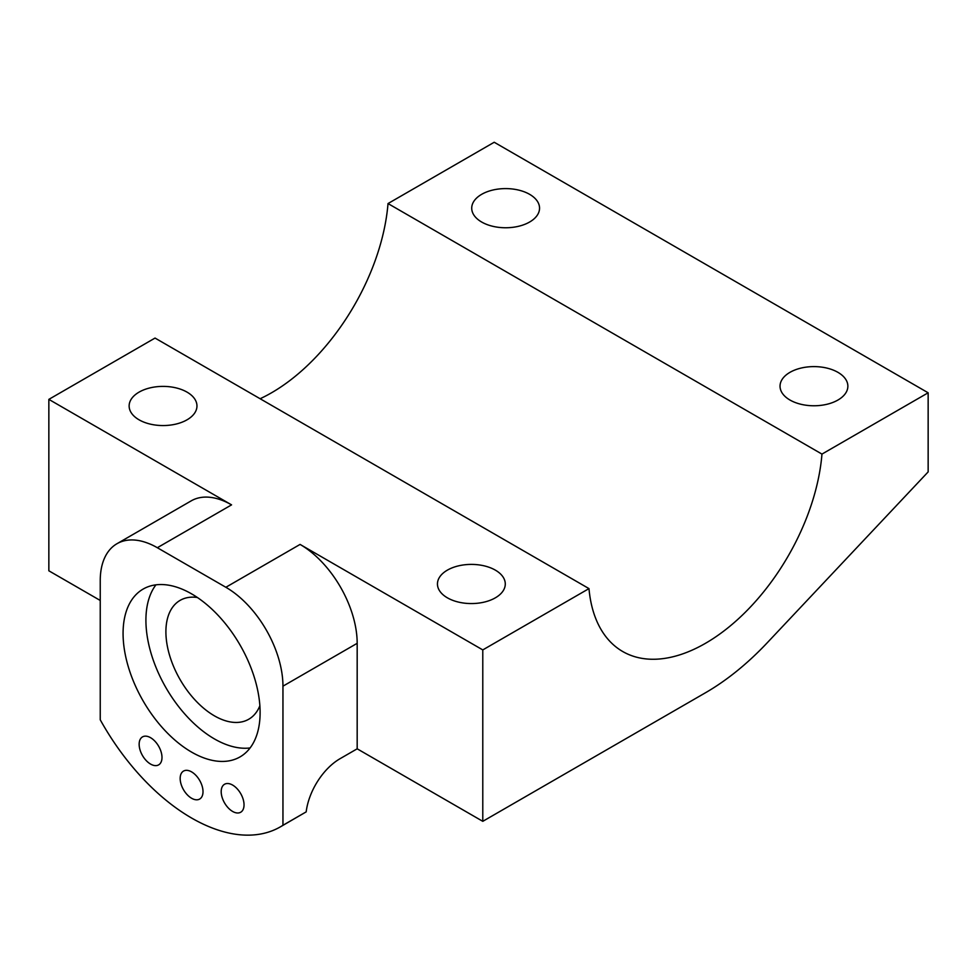 <?xml version="1.0" encoding="UTF-8"?>
<svg xmlns="http://www.w3.org/2000/svg" width="977" height="977" viewBox="0 0 977 977"><rect width="100%" height="100%" fill="white"/><g stroke="black" fill="none" stroke-linecap="round" stroke-linejoin="round"><path stroke-width="1.47" d="M282.951 825.284L282.951 686.172A80.749 46.615 60 0 0 225.858 587.275L157.334 547.718A80.749 46.615 -120 0 0 116.959 543.725A80.749 46.615 -120 0 0 100.24 580.68L100.24 719.793A177.643 102.561 -120 0 0 191.59 818.03A177.643 102.561 -120 0 0 280.411 826.835A177.643 102.561 -120 0 0 282.951 825.284L306.18 811.875A48.447 27.967 120 0 1 340.045 758.702L357.179 748.809L482.785 821.327L705.467 692.766A226.09 130.539 -60 0 0 767.336 642.671L928.15 471.903L928.15 392.791L494.215 142.251L388.016 203.558A165.528 95.575 -60 0 1 260.114 398.738M225.858 587.275L300.073 544.421L482.785 649.913L588.984 588.606L155.038 338.066L48.85 399.373L231.561 504.865A80.749 46.615 -120 0 0 191.187 500.871L116.959 543.725M139.064 419.817A33.914 19.577 180 0 1 129.135 405.968A33.914 19.577 180 0 1 163.049 386.391A33.914 19.577 180 0 1 196.963 405.968A33.914 19.577 180 0 1 176.019 424.067A33.914 19.577 180 0 1 139.064 419.817M447.393 597.826A33.914 19.577 180 0 1 437.452 583.977A33.914 19.577 180 0 1 471.366 564.401A33.914 19.577 180 0 1 505.28 583.977A33.914 19.577 180 0 1 484.348 602.076A33.914 19.577 180 0 1 447.393 597.826M191.59 593.869A96.894 55.945 -120 0 0 143.143 589.07A96.894 55.945 -120 0 0 143.143 700.961A96.894 55.945 -120 0 0 240.037 756.906A96.894 55.945 -120 0 0 254.899 679.259A96.894 55.945 -120 0 0 191.59 593.869M150.568 737.696A16.145 9.318 -120 0 0 142.495 736.902A16.145 9.318 -120 0 0 142.495 755.551A16.145 9.318 -120 0 0 158.653 764.869A16.145 9.318 -120 0 0 161.12 751.936A16.145 9.318 -120 0 0 150.568 737.696M191.59 771.879A16.145 9.318 -120 0 0 183.517 771.085A16.145 9.318 -120 0 0 183.517 789.734A16.145 9.318 -120 0 0 199.662 799.052A16.145 9.318 -120 0 0 202.141 786.119A16.145 9.318 -120 0 0 191.59 771.879M232.611 785.068A16.145 9.318 -120 0 0 224.539 784.262A16.145 9.318 -120 0 0 224.539 802.911A16.145 9.318 -120 0 0 240.684 812.241A16.145 9.318 -120 0 0 243.163 799.296A16.145 9.318 -120 0 0 232.611 785.068M300.073 544.421A80.749 46.615 60 0 1 357.179 643.318L357.179 748.809M482.785 649.913L482.785 821.327M48.85 399.373L48.85 570.8L100.24 600.464M928.15 392.791L821.962 454.097A165.528 95.575 -60 0 1 744.926 612.628A165.528 95.575 -60 0 1 622.703 651.512A165.528 95.575 -60 0 1 588.984 588.606M821.962 454.097L388.016 203.558M280.411 826.835L306.18 811.875M155.929 584.844A96.894 55.945 -120 0 0 165.98 687.771A96.894 55.945 -120 0 0 250.1 747.942M481.649 222.023A33.914 19.577 180 0 1 471.72 208.186A33.914 19.577 180 0 1 505.634 188.598A33.914 19.577 180 0 1 539.548 208.186A33.914 19.577 180 0 1 518.604 226.273A33.914 19.577 180 0 1 481.649 222.023M789.978 400.033A33.914 19.577 180 0 1 780.037 386.196A33.914 19.577 180 0 1 813.951 366.607A33.914 19.577 180 0 1 847.865 386.196A33.914 19.577 180 0 1 826.933 404.283A33.914 19.577 180 0 1 789.978 400.033M197.366 597.484A68.634 39.63 -120 0 0 180.11 600.366A68.634 39.63 -120 0 0 169.595 655.359A68.634 39.63 -120 0 0 214.427 715.848A68.634 39.63 -120 0 0 248.744 719.243A68.634 39.63 -120 0 0 259.87 705.736M157.334 547.718L231.561 504.865M282.951 686.172L357.179 643.318"/></g></svg>
